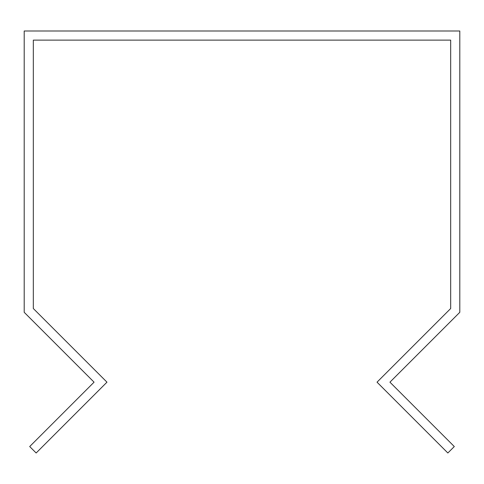 <?xml version="1.0" encoding="UTF-8"?>
<svg xmlns="http://www.w3.org/2000/svg" width="484" height="484" viewBox="0 0 484 484"><rect width="100%" height="100%" fill="white"/><g stroke="black" fill="none" stroke-linecap="round" stroke-linejoin="round"><path stroke-width="0.73" d="M454.452 317.655L459.8 312.307L459.8 31.006L24.2 31.006L24.2 312.307L94.065 382.172L29.699 446.544L36.149 452.994L106.97 382.172L33.323 308.526L33.323 40.13L450.677 40.13L450.677 308.526L377.03 382.172L447.851 452.994L454.301 446.544L389.935 382.172L454.452 317.655"/></g></svg>
